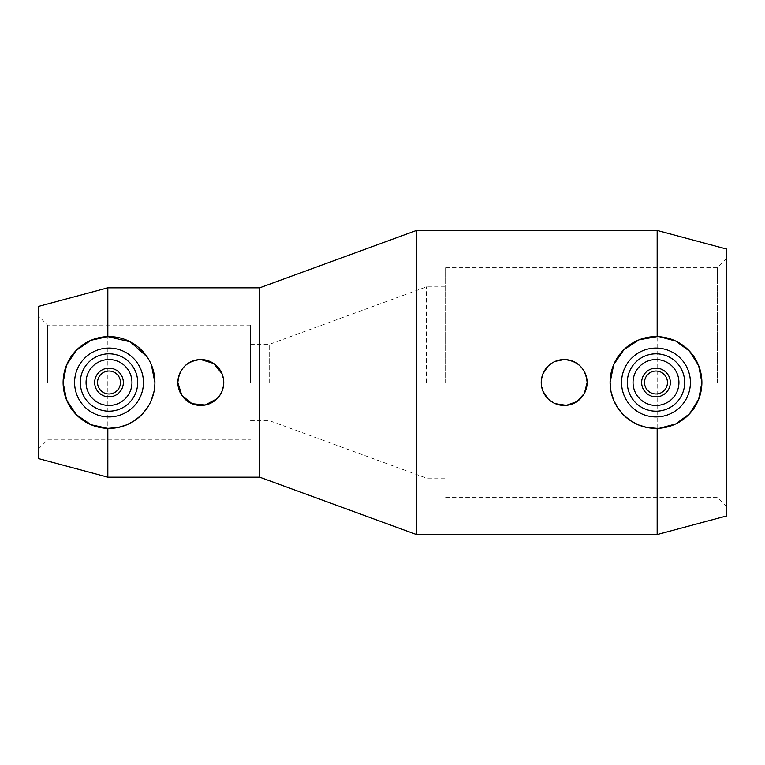 <?xml version="1.0" encoding="UTF-8"?>
<svg xmlns="http://www.w3.org/2000/svg" width="765" height="765" viewBox="0 0 765 765"><rect width="100%" height="100%" fill="white"/><g stroke="black" fill="none" stroke-linecap="round" stroke-linejoin="round"><path stroke-width="0.57" stroke-dasharray="3.83 2.87" d="M259.67 287.831L259.67 477.169M107.836 287.831L107.836 477.169M147.043 356.806L151.365 364.8M222.013 373.703L223.763 382.5L222.013 391.298M416.495 230.456L416.495 534.544M726.75 249.103L726.75 515.897M657.164 230.456L657.164 534.544M657.164 336.619L659.44 336.734M38.25 306.478L38.25 458.522M74.588 382.5A34.425 34.425 0 0 1 109.013 348.075A34.425 34.425 0 0 1 143.438 382.5A34.425 34.425 0 0 1 109.013 416.925A34.425 34.425 0 0 1 74.588 382.5M131.963 382.5A22.95 22.95 0 0 1 109.013 405.45A22.95 22.95 0 0 1 86.062 382.5A22.95 22.95 0 0 1 109.013 359.55A22.95 22.95 0 0 1 131.963 382.5M94.669 382.5A14.344 14.344 0 0 1 109.013 368.156A14.344 14.344 0 0 1 123.356 382.5A14.344 14.344 0 0 1 109.013 396.844A14.344 14.344 0 0 1 94.669 382.5M542.987 391.288L541.238 382.5L542.987 373.712M547.96 366.272L555.4 361.3M621.562 382.5A34.425 34.425 0 0 1 655.988 348.075A34.425 34.425 0 0 1 690.413 382.5A34.425 34.425 0 0 1 655.988 416.925A34.425 34.425 0 0 1 621.562 382.5M678.938 382.5A22.95 22.95 0 0 1 655.988 405.45A22.95 22.95 0 0 1 633.038 382.5A22.95 22.95 0 0 1 655.988 359.55A22.95 22.95 0 0 1 678.938 382.5M641.644 382.5A14.344 14.344 0 0 1 655.988 368.156A14.344 14.344 0 0 1 670.331 382.5A14.344 14.344 0 0 1 655.988 396.844A14.344 14.344 0 0 1 641.644 382.5M47.573 382.5L47.573 325.125L47.573 382.5M250.538 382.5L250.538 325.125L250.538 382.5M269.663 382.5L269.663 344.25L269.663 382.5M426.488 382.5L426.488 286.875L426.488 382.5M445.613 382.5L445.613 267.75L445.613 382.5M717.427 382.5L717.427 267.75L717.427 382.5M555.4 403.7L547.96 398.728M219.851 395.314L217.04 398.728M659.44 428.266L657.164 428.381M154.912 382.5L154.033 391.441M151.365 400.2L147.043 408.194M250.538 325.125L47.573 325.125L38.25 315.802M250.538 344.25L269.663 344.25L426.488 286.875L445.613 286.875M445.613 267.75L717.427 267.75L726.75 258.427M445.613 497.25L717.427 497.25L726.75 506.573M250.538 420.75L269.663 420.75L426.488 478.125L445.613 478.125M38.25 449.198L47.573 439.875L250.538 439.875"/><path stroke-width="1.15" d="M147.043 408.194L141.468 414.955L134.697 420.54L126.713 424.852L117.963 427.52L107.836 428.381L91.045 424.738L76.261 414.659L66.555 399.952L63.113 382.5L66.555 365.048L76.261 350.341L91.045 340.262L107.836 336.619L107.836 287.831L38.25 306.478L38.25 458.522L107.836 477.169L259.67 477.169L259.67 287.831L416.495 230.456L657.164 230.456L657.164 336.619L639.234 339.765L623.944 349.634L613.721 364.599L610.087 382.5A45.9 45.9 0 0 1 655.988 336.6A45.9 45.9 0 0 1 701.888 382.5L698.674 399.359L689.514 413.855L675.696 423.953L659.44 428.266M107.836 336.619L130.289 341.831L147.043 356.806M151.365 364.8L154.912 382.5A45.9 45.9 0 0 1 109.013 428.4A45.9 45.9 0 0 1 63.113 382.5A45.9 45.9 0 0 1 109.013 336.6A45.9 45.9 0 0 1 154.912 382.5M217.04 398.728L205.24 405.02L192.015 403.7L181.774 395.314L177.863 382.5A22.95 22.95 0 0 1 200.812 359.55A22.95 22.95 0 0 1 223.763 382.5A22.95 22.95 0 0 1 200.812 405.45A22.95 22.95 0 0 1 177.863 382.5C179.22 368.558 186.87 360.908 200.812 359.55L213.626 363.461L222.013 373.703M259.67 477.169L416.495 534.544L416.495 230.456M416.495 534.544L657.164 534.544L726.75 515.897L726.75 249.103L657.164 230.456M659.44 336.734L675.696 341.047L689.514 351.145L698.674 365.641L701.888 382.5A45.9 45.9 0 0 1 655.988 428.4A45.9 45.9 0 0 1 610.087 382.5L610.948 391.364L613.606 400.114L617.919 408.137L623.532 414.955L630.35 420.568L638.373 424.881L647.123 427.539L657.164 428.381L657.164 534.544M74.588 382.5A34.425 34.425 0 0 1 109.013 348.075A34.425 34.425 0 0 1 143.438 382.5A34.425 34.425 0 0 1 109.013 416.925A34.425 34.425 0 0 1 74.588 382.5M80.325 382.5A28.688 28.688 0 0 1 109.013 353.812A28.688 28.688 0 0 1 137.7 382.5A28.688 28.688 0 0 1 109.013 411.188A28.688 28.688 0 0 1 80.325 382.5M131.963 382.5A22.95 22.95 0 0 1 109.013 405.45A22.95 22.95 0 0 1 86.062 382.5A22.95 22.95 0 0 1 109.013 359.55A22.95 22.95 0 0 1 131.963 382.5M94.669 382.5A14.344 14.344 0 0 1 109.013 368.156A14.344 14.344 0 0 1 123.356 382.5A14.344 14.344 0 0 1 109.013 396.844A14.344 14.344 0 0 1 94.669 382.5M97.538 382.5A11.475 11.475 0 0 1 109.013 371.025A11.475 11.475 0 0 1 120.488 382.5A11.475 11.475 0 0 1 109.013 393.975A11.475 11.475 0 0 1 97.538 382.5M542.987 373.712L547.96 366.272M555.4 361.3L564.188 359.55C578.13 360.908 585.78 368.558 587.138 382.5A22.95 22.95 0 0 1 564.188 405.45A22.95 22.95 0 0 1 541.238 382.5A22.95 22.95 0 0 1 564.188 359.55A22.95 22.95 0 0 1 587.138 382.5L584.403 393.363L576.992 401.539L566.377 405.345L555.4 403.7M621.562 382.5A34.425 34.425 0 0 1 655.988 348.075A34.425 34.425 0 0 1 690.413 382.5A34.425 34.425 0 0 1 655.988 416.925A34.425 34.425 0 0 1 621.562 382.5M627.3 382.5A28.688 28.688 0 0 1 655.988 353.812A28.688 28.688 0 0 1 684.675 382.5A28.688 28.688 0 0 1 655.988 411.188A28.688 28.688 0 0 1 627.3 382.5M678.938 382.5A22.95 22.95 0 0 1 655.988 405.45A22.95 22.95 0 0 1 633.038 382.5A22.95 22.95 0 0 1 655.988 359.55A22.95 22.95 0 0 1 678.938 382.5M641.644 382.5A14.344 14.344 0 0 1 655.988 368.156A14.344 14.344 0 0 1 670.331 382.5A14.344 14.344 0 0 1 655.988 396.844A14.344 14.344 0 0 1 641.644 382.5M644.513 382.5A11.475 11.475 0 0 1 655.988 371.025A11.475 11.475 0 0 1 667.462 382.5A11.475 11.475 0 0 1 655.988 393.975A11.475 11.475 0 0 1 644.513 382.5M547.96 398.728L542.987 391.288M222.013 391.298L219.851 395.314M154.033 391.441L151.365 400.2M107.836 477.169L107.836 428.381M107.836 287.831L259.67 287.831"/></g></svg>
